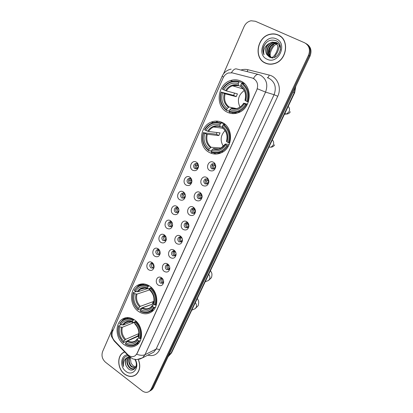 <?xml version="1.0" encoding="UTF-8"?>
<svg xmlns="http://www.w3.org/2000/svg" width="413" height="413" viewBox="0 0 413 413"><rect width="100%" height="100%" fill="white"/><g stroke="black" fill="none" stroke-linecap="round" stroke-linejoin="round"><path stroke-width="0.62" d="M222.478 122.615C218.792 120.766 215.028 120.601 211.188 122.124C199.242 126.476 197.987 146.847 209.221 152.397C213.242 154.519 217.367 154.607 221.59 152.66C232.973 147.782 233.619 127.767 222.478 122.615M149.697 286.121C145.309 283.323 141.107 283.142 137.085 285.579C129.109 290.36 129.935 305.759 138.438 311.412C143.022 314.458 147.431 314.592 151.669 311.825C159.335 306.797 158.174 291.49 149.697 286.121M134.623 319.987C130.183 317.019 125.98 316.797 122.021 319.337C114.654 324.05 115.686 338.727 123.761 344.39C128.371 347.601 132.759 347.782 136.92 344.938C144.013 340.007 142.676 325.398 134.623 319.987M240.939 81.144C237.578 79.57 234.099 79.373 230.5 80.55C217.238 84.417 214.977 106.606 227.145 112.124C230.888 113.978 234.78 114.102 238.822 112.496C251.45 107.979 252.988 86.234 240.939 81.144M192.726 170.264C188.08 167.838 191.797 159.335 196.314 162.123L196.784 162.443C198.101 163.558 198.663 165.045 198.477 166.904C197.543 170.218 195.623 171.333 192.726 170.264M197.022 163.78L195.013 163.713C193.16 165.288 193.114 166.935 194.874 168.638L196.908 168.705L198.312 166.63L197.022 163.78M186.175 185.117C181.586 182.654 185.251 174.276 189.712 177.1L189.939 177.244C191.425 178.375 192.06 179.944 191.839 181.957C190.878 185.158 188.994 186.217 186.175 185.117M190.45 178.664L188.416 178.597C186.635 180.156 186.609 181.777 188.333 183.455L190.393 183.517L191.72 181.565L190.45 178.664M179.722 199.753C175.189 197.259 178.803 188.999 183.207 191.854L183.207 191.854C184.848 192.985 185.545 194.621 185.298 196.774C184.327 199.882 182.469 200.873 179.722 199.753M183.971 193.33L181.911 193.263C180.207 194.802 180.202 196.397 181.885 198.049L183.971 198.111L185.22 196.268C185.365 194.982 184.952 194.007 183.971 193.33L183.207 191.854M173.362 214.182C169.01 211.735 172.242 203.754 176.588 206.273L176.795 206.397C178.437 207.553 179.123 209.21 178.85 211.363C177.869 214.383 176.041 215.323 173.362 214.182M177.585 207.785L175.51 207.718C173.873 209.236 173.883 210.811 175.535 212.437L177.636 212.499L178.814 210.749C178.979 209.468 178.566 208.477 177.585 207.785M167.095 228.399C162.908 225.999 165.799 218.276 170.073 220.506L170.476 220.723C172.118 221.91 172.794 223.583 172.5 225.73C171.514 228.668 169.712 229.561 167.095 228.399M171.297 222.034L169.201 221.967C167.626 223.464 167.652 225.013 169.273 226.618L171.39 226.68L172.505 225.023C172.68 223.738 172.278 222.741 171.297 222.034M160.915 242.416C156.883 240.056 159.475 232.576 163.667 234.543L164.25 234.847C165.887 236.06 166.553 237.743 166.243 239.886C165.252 242.751 163.476 243.593 160.915 242.416M166.047 237.181L164.746 235.895L162.985 236.009C161.473 237.485 161.509 239.013 163.099 240.598L165.226 240.66L166.336 238.673M154.823 256.23C150.936 253.907 153.264 246.659 157.363 248.394L158.112 248.771C159.743 250.01 160.399 251.698 160.074 253.835C159.082 256.628 157.332 257.428 154.823 256.23M159.686 250.619L158.53 249.695L156.863 249.85C155.407 251.305 155.453 252.813 157.012 254.377L159.15 254.449L160.177 252.787M148.819 269.854C145.061 267.557 147.152 260.531 151.158 262.059L152.061 262.498C153.688 263.757 154.328 265.451 153.992 267.583C153.001 270.308 151.277 271.067 148.819 269.854M153.424 263.984L152.412 263.308L150.828 263.494C149.423 264.929 149.485 266.421 151.013 267.965L153.156 268.042L154.106 266.607L153.992 267.583M209.752 170.543C204.972 168.086 208.818 159.454 213.459 162.288L214.125 162.758C215.24 163.775 215.772 165.092 215.72 166.707C214.925 170.357 212.938 171.632 209.752 170.543M214.084 163.966L211.977 163.92C210.109 165.53 210.072 167.193 211.864 168.896L214.001 168.938L215.436 166.604L214.084 163.966M202.979 185.607C198.261 183.114 202.05 174.611 206.634 177.482L207.016 177.729C208.333 178.788 208.947 180.218 208.859 182.03C208.013 185.535 206.056 186.733 202.979 185.607M207.29 179.066L205.153 179.02C203.366 180.61 203.346 182.247 205.106 183.919L207.269 183.961L208.617 181.782L207.29 179.066M196.309 200.455C191.647 197.92 195.385 189.546 199.907 192.443L200.031 192.52C201.534 193.589 202.22 195.117 202.096 197.099C201.219 200.481 199.288 201.601 196.309 200.455M200.594 193.94L198.436 193.893C196.722 195.463 196.722 197.073 198.441 198.725L200.63 198.761L201.9 196.717L200.594 193.94M189.737 215.08C185.205 212.561 188.7 204.389 193.165 207.119L193.284 207.187C194.874 208.276 195.592 209.856 195.437 211.926C194.533 215.199 192.634 216.252 189.737 215.08M194.002 208.591L191.818 208.55C190.176 210.098 190.197 211.683 191.88 213.309L194.084 213.345L195.287 211.42L194.002 208.591M183.258 229.489C178.917 227.026 182.019 219.138 186.418 221.528L186.753 221.714C188.354 222.834 189.061 224.44 188.87 226.52C187.951 229.695 186.077 230.681 183.258 229.489M187.502 223.035L185.303 222.989C183.723 224.517 183.759 226.081 185.411 227.682L187.626 227.723L188.762 225.901L187.502 223.035M176.878 243.696C172.701 241.275 175.468 233.65 179.784 235.746L180.321 236.029C181.921 237.181 182.618 238.802 182.407 240.887C181.472 243.975 179.629 244.909 176.878 243.696M181.095 237.269L178.886 237.217C177.368 238.724 177.42 240.268 179.036 241.848L181.266 241.889L182.339 240.17C182.463 238.926 182.05 237.955 181.095 237.269M170.584 257.691C166.563 255.311 169.036 247.934 173.264 249.772L173.981 250.139C175.582 251.321 176.268 252.957 176.031 255.043C175.086 258.042 173.274 258.925 170.584 257.691M175.886 252.761L174.353 251.078L172.567 251.243C171.106 252.725 171.163 254.248 172.748 255.812L174.988 255.859L176.005 254.222L176.01 253.272M164.384 271.491C160.507 269.147 162.717 261.997 166.842 263.608L167.73 264.046C169.33 265.254 170.006 266.901 169.748 268.987C168.803 271.909 167.012 272.74 164.384 271.491M169.32 265.905L168.029 264.862L166.336 265.069C164.926 266.53 164.999 268.032 166.553 269.575L168.798 269.627L169.805 267.665M158.272 285.099C154.524 282.781 156.506 275.848 160.528 277.257L161.571 277.753C163.166 278.987 163.832 280.644 163.558 282.724C162.608 285.574 160.848 286.364 158.272 285.099M162.913 279.188L161.798 278.46L160.198 278.692C158.84 280.133 158.922 281.62 160.445 283.148L162.691 283.204L163.636 281.552M196.66 168.809L196.294 168.643C194.538 166.94 194.585 165.303 196.433 163.734L195.013 163.713M190.228 183.594L189.768 183.387C188.054 181.72 188.08 180.104 189.851 178.555L188.416 178.597M183.878 198.157L183.341 197.925C181.663 196.278 181.668 194.688 183.367 193.16L181.911 193.263M177.616 212.509L177.007 212.251C175.36 210.63 175.349 209.061 176.981 207.553L175.51 207.718M171.436 226.654L170.76 226.37C169.16 224.796 169.124 223.263 170.652 221.76M165.334 240.593L164.601 240.294C163.052 238.781 162.985 237.279 164.395 235.782M164.756 235.591L165.035 235.503M159.31 254.336L158.53 254.016C157.033 252.565 156.935 251.094 158.231 249.607M153.362 267.887L152.547 267.552C151.096 266.153 150.972 264.718 152.16 263.241M213.655 169.082L213.232 168.896C211.441 167.198 211.477 165.546 213.34 163.94L211.977 163.92M207.016 184.079L206.49 183.852C204.74 182.185 204.755 180.558 206.536 178.974L205.153 179.02M200.465 198.844L199.846 198.591C198.132 196.949 198.132 195.349 199.84 193.78L198.436 193.893M193.996 213.392L193.299 213.113C191.622 211.497 191.601 209.918 193.243 208.374L191.818 208.55M187.616 227.728L186.846 227.424C185.205 225.834 185.169 224.274 186.743 222.752L185.303 222.989M181.317 241.853L180.491 241.533C178.896 239.989 178.829 238.466 180.3 236.954M175.102 255.776L174.224 255.44C172.68 253.959 172.582 252.467 173.93 250.965M168.969 269.503L168.045 269.147C166.558 267.722 166.429 266.266 167.663 264.774M162.908 283.029L161.953 282.662C160.512 281.289 160.363 279.869 161.493 278.393M252.007 77.943L253.298 78.413C257.418 80.994 258.579 84.846 256.788 89.962L137.018 353.461L135.361 355.619C132.821 357.302 130.25 356.93 127.648 354.493L114.499 340.797C112.037 337.891 111.407 334.747 112.599 331.371L223.103 77.923C224.233 75.455 225.978 73.813 228.332 72.987L232.194 72.853L252.007 77.943M221.502 122.15L221.105 123.048M278.104 34.914C275.626 33.851 273.019 33.618 270.283 34.212C257.005 36.587 253.391 58.31 265.342 63.101C268.182 64.382 271.181 64.567 274.351 63.648C287.045 60.551 289.905 39.333 278.104 34.914M279.58 35.688L277.768 34.945M264.521 62.497L266.199 63.457M124.628 351.871L122.661 352.955C116.698 357.033 117.772 369.191 124.514 374.101C128.613 377.028 132.459 377.214 136.053 374.653C139.992 370.864 140.771 365.804 138.391 359.48M124.638 351.881L124.029 352.274M252.627 78.134L253.432 78.46C255.249 75.378 256.948 74.056 258.528 74.5L260.433 75.181C266.499 78.955 268.207 84.593 265.564 92.104L257.356 88.759L137.173 353.389L135.361 355.619M253.432 78.46L254.418 79.048M122.971 352.81L123.265 352.542M149.516 391.23L150.807 390.419L152.268 388.468L309.26 55.724C311.268 50.365 310.132 46.277 305.852 43.468C310.132 46.277 311.268 50.365 309.26 55.724L152.268 388.468L150.807 390.419L149.516 391.23M111.427 331.314L102.584 351.623C101.273 355.655 102.233 359.186 105.465 362.206L142.139 390.817C144.855 392.748 147.364 392.846 149.661 391.111L151.127 389.154L308.49 55.306C310.555 49.648 309.26 45.476 304.603 42.782L255.301 21.244L251.047 20.774C247.903 21.476 245.575 23.438 244.062 26.654L223.51 73.855M134.628 375.427L135.376 375.143M150.662 390.538L151.943 389.727L153.404 387.781L310.024 56.142C312.027 50.804 310.896 46.731 306.632 43.933M215.013 154.049L215.478 153.022M233.138 113.621L233.273 113.327M232.333 113.141L232.142 113.575M214.507 152.949L214.048 153.972M266.302 63.334L268.068 63.989M281.17 36.855L279.493 35.823M265.404 62.957C268.213 64.227 271.181 64.407 274.315 63.499C286.885 60.437 289.72 39.436 278.037 35.059C275.579 34.005 272.998 33.778 270.293 34.367C257.149 36.721 253.582 58.218 265.404 62.957M272.404 58.119C267.815 55.667 268.311 47.541 273.184 44.413M271.196 57.552C265.946 54.619 268.342 44.64 274.774 43.525L277.959 43.566M271.382 57.603C266.308 54.542 268.791 44.8 275.115 43.701L278.104 43.695M271.651 57.665L270.458 57.273C264.542 54.944 266.524 43.99 273.406 42.813L277.345 43.086M270.66 57.361C264.883 54.888 266.974 44.15 273.747 42.993L277.505 43.2M266.994 54.738L269.369 56.984C278.052 61.764 285.466 44.681 276.178 40.768C270.386 38.91 266.106 41.073 263.334 47.263C262.632 49.968 262.864 52.477 264.026 54.784C262.957 50.298 264.47 46.648 268.569 43.835C265.358 47.288 264.831 50.928 266.994 54.738C263.948 50.675 267.046 43.246 272.363 42.276L276.849 42.782M268.569 43.835L272.017 42.095L276.312 42.508C279.198 44.036 280.572 46.55 280.437 50.056M276.307 38.879C264.95 33.35 255.533 54.511 267.097 59.219C278.295 65.073 288.197 43.592 276.307 38.879M264.026 54.784C262.126 50.185 263.096 45.936 266.943 42.043M271.563 57.526C273.189 57.237 274.805 55.445 276.416 52.152C277.779 48.966 278.125 46.581 277.459 45.002C275.93 43.551 273.953 45.146 271.527 49.777C270.463 52.214 270.019 54.268 270.205 55.925M273.958 44.057L270.623 49.338L269.255 53.205M274.304 57.402L277.273 52.565C278.548 49.705 279.178 47.165 279.167 44.94M135.314 375.025L136.032 374.668M124.726 351.974L122.723 353.069C116.827 357.106 117.891 369.139 124.561 373.992C128.619 376.893 132.423 377.074 135.975 374.545C139.888 370.781 140.652 365.768 138.283 359.501M133.156 365.794L131.029 363.156L130.327 357.715M135.278 368.004L131.37 366.796C128.551 363.889 128.004 360.657 129.723 357.095M135.459 367.807L131.835 366.553C129.192 363.889 128.546 360.823 129.904 357.359M127.493 354.855C120.704 355.02 119.512 366.827 125.795 371.272C132.532 377.033 140.296 367.503 135.185 359.532C137.271 363.032 137.224 365.928 135.036 368.215C133.337 369.434 131.494 369.279 129.506 367.751C126.177 363.977 126.001 360.306 128.98 356.749M134.643 368.499C133.079 369.093 131.52 368.763 129.976 367.513C126.724 363.894 126.481 360.291 129.238 356.698M128.675 355.691C125.913 355.8 124.014 357.297 122.986 360.167C122.485 362.253 122.697 364.369 123.606 366.517C122.867 362.309 124.112 359.295 127.349 357.477L127.235 357.56C124.948 359.754 124.633 362.614 126.295 366.135C124.783 362.547 125.247 359.609 127.7 357.333L128.226 356.992M127.349 357.477L129.274 356.693M135.82 367.074L133.218 365.846L135.856 366.976M126.295 366.135L128.092 368.577C133.146 373.378 139 365.98 135.02 359.826L135.17 359.532M123.606 366.517C122.387 363.177 122.676 360.188 124.468 357.55M244.253 90.519C238.347 94.923 236.928 100.442 239.999 107.081M229.205 110.999L226.618 110.477L226.608 109.843C221.115 105.532 219.365 99.647 221.358 92.187L222.519 92.77C220.8 99.399 222.359 104.644 227.202 108.511L229.05 106.993L236.422 108.578M238.9 82.192L239.421 81.681C236.634 80.726 233.81 80.726 230.95 81.686C227.295 83.008 224.445 85.476 222.395 89.1L222.628 89.28C226.737 82.806 232.163 80.442 238.9 82.192L238.291 83.56C232.312 82.063 227.48 84.164 223.794 89.864L226.401 90.917L237.429 93.875L236.184 96.657L225.126 93.813L222.519 92.77M244.62 83.756L242.008 82.941L241.486 83.457C247.17 87.773 248.967 93.756 246.876 101.407L245.673 100.803C247.47 94.025 245.869 88.697 240.872 84.83L240.856 86.353L238.544 85.661L238.291 83.56M221.358 92.187L233.613 95.372L234.569 93.111M232.581 112.553L236.969 113.136M239.421 81.681L241.321 82.28M242.163 82.543L242.157 82.987M229.148 111.778C232.287 112.93 235.482 112.857 238.729 111.556C241.915 110.194 244.444 107.896 246.324 104.675L245.549 104.35C241.249 110.818 235.782 113.085 229.138 111.143L229.148 111.778M247.077 104.85L246.324 104.675M221.125 92.001C219.014 99.817 220.841 105.976 226.618 110.477M229.138 111.143L229.736 109.806C235.637 111.458 240.505 109.44 244.346 103.746L245.549 104.35M227.202 108.511L226.608 109.843M223.794 89.864L222.628 89.28M244.346 103.746L243.665 103.188L247.475 104.086M233.624 108.717L231.579 108.283L229.736 109.806M246.876 101.407L247.655 101.732C249.87 93.71 247.991 87.448 242.008 82.941M247.655 101.732L248.368 101.913M240.872 84.83L241.486 83.457M245.059 100.354C246.566 94.443 245.167 89.776 240.856 86.353L240.908 86.715C245.069 89.977 246.427 94.494 244.981 100.271L245.673 100.803M240.908 86.715L241.269 86.973M233.613 95.372L236.184 96.657M238.962 111.603L238.662 112.264M225.085 130.554C220.485 135.423 219.922 140.694 223.402 146.378M211.42 150.884L208.73 150.724L208.699 150.151C203.382 145.763 201.678 139.961 203.588 132.738L204.714 133.347C203.062 139.764 204.58 144.937 209.267 148.866L211.131 147.265L221.291 147.983M220.511 123.57L221.038 123.038C217.935 121.871 214.827 121.918 211.724 123.172C208.704 124.478 206.33 126.662 204.605 129.718L204.812 129.945C208.771 123.766 214.001 121.639 220.511 123.57L219.928 124.881C214.156 123.219 209.489 125.113 205.937 130.554L208.539 131.484L220.026 132.878L218.828 135.557L207.311 134.271L204.714 133.347M222.447 127.065L220.052 126.615L219.928 124.881M203.588 132.738L216.34 134.22L217.026 132.516M221.038 123.038L223.903 123.482L223.851 124.106L224.956 124.277M216.717 153.001L220.821 153.011M223.903 123.482L219.881 122.651M211.172 152.077C214.595 153.445 218.018 153.326 221.456 151.726C224.073 150.42 226.169 148.412 227.749 145.701L226.98 145.407C222.844 151.576 217.563 153.61 211.146 151.504L211.172 152.077M228.554 145.768L227.749 145.701M203.382 132.511C201.358 140.069 203.139 146.145 208.73 150.724M211.146 151.504L211.719 150.218C217.424 152.02 222.122 150.208 225.813 144.777L226.98 145.407M209.267 148.866L208.699 150.151M205.937 130.554L204.812 129.945M225.813 144.777L225.374 144.044L229.22 144.374M218.756 148.954L213.578 148.608L211.719 150.218M225.364 124.633L223.536 124.354L223.015 124.886C228.513 129.284 230.258 135.185 228.255 142.578L229.029 142.877C231.151 135.123 229.323 128.949 223.536 124.354M229.029 142.877L229.757 142.944M228.255 142.578L227.093 141.953C228.812 135.397 227.253 130.147 222.426 126.202L223.015 124.886M222.426 126.202L222.509 127.87C226.551 131.226 227.878 135.696 226.479 141.277L227.093 141.953M222.509 127.87L222.793 128.082M216.34 134.22L218.828 135.557M152.438 304.154L141.881 307.845L141.416 308.428L138.076 309.673L137.968 309.316C133.322 304.686 131.799 299.224 133.404 292.925L134.385 293.617C133.001 299.219 134.359 304.087 138.453 308.227L140.358 306.332L153.337 301.588L153.781 301.97M149.8 289.859L136.946 294.102L134.385 293.617M148.004 286.741L148.525 286.157C144.736 284.206 141.169 284.268 137.828 286.343L134.339 290.153L134.447 290.551C137.834 285.45 142.351 284.18 148.004 286.741L147.503 287.856C142.495 285.631 138.469 286.761 135.428 291.242L137.988 291.728L147.426 288.666M150.193 288.228L148.112 288.904L147.761 288.821L147.503 287.856M150.859 311.288L153.13 310.555M144.261 283.963L142.036 284.794M140.203 311.195C144.189 313.338 147.942 313.235 151.468 310.881L154.514 307.473L153.765 307.282C150.234 312.352 145.681 313.539 140.1 310.839L140.203 311.195M155.479 307.102L154.514 307.473M133.404 292.925L133.296 292.523C131.597 299.12 133.187 304.835 138.076 309.673M133.296 292.523L136.44 291.511M148.525 286.157L149.351 285.894M140.1 310.839L140.585 309.75C145.546 312.083 149.599 311.025 152.753 306.57L153.765 307.282M138.453 308.227L137.968 309.316M135.428 291.242L134.447 290.551M152.753 306.57L152.495 305.295L154.359 304.541M153.682 303.689L142.485 307.85L140.585 309.75M151.349 287.448L150.177 288.243C154.968 292.905 156.522 298.449 154.849 304.887L155.598 305.078C157.374 298.336 155.742 292.528 150.704 287.66M155.598 305.078L156.326 304.804M154.849 304.887L153.837 304.175C155.273 298.46 153.889 293.524 149.676 289.363L150.177 288.243M149.676 289.363L149.904 290.282C153.502 293.989 154.71 298.227 153.522 303.008L153.837 304.175M148.551 288.759L149.733 289.58M153.337 301.588L152.252 303.994M138.278 336.218L137.885 335.872L123.42 342.64L121.845 340.787L119.295 336.363C117.999 332.847 117.85 329.445 118.846 326.156L119.796 326.864C118.464 332.3 119.791 337.106 123.766 341.272L125.676 339.331L138.861 333.575M135.056 322.15L122.341 327.261L119.796 326.864M132.981 320.54L133.507 319.946C129.656 317.85 126.084 317.886 122.78 320.049L119.76 323.431L119.847 323.864C123.126 318.975 127.503 317.871 132.981 320.54L132.501 321.619C127.643 319.29 123.74 320.276 120.802 324.566L123.353 324.974L131.277 321.825M135.557 321.546L133.156 322.512L132.779 322.455L132.501 321.619M136.574 344.096L138.536 343.394M128.402 317.597L126.538 318.511M125.485 344.199C129.506 346.486 133.249 346.414 136.713 343.988L139.341 340.978L138.603 340.802C135.19 345.66 130.782 346.688 125.366 343.884L125.485 344.199M140.337 340.524L139.341 340.978M118.846 326.156L118.758 325.723C117.7 329.161 117.855 332.718 119.212 336.394L121.866 341.004L123.42 342.64M118.758 325.723L121.35 324.701M133.507 319.946L134.184 319.683M125.366 343.884L125.836 342.831C130.647 345.258 134.576 344.344 137.622 340.08L138.603 340.802M123.766 341.272L123.301 342.325M120.802 324.566L119.847 323.864M137.622 340.08L137.431 338.696L138.938 337.968M138.52 336.11L127.741 340.88L125.836 342.831M136.156 321.268L135.092 322.078C139.739 326.776 141.261 332.248 139.651 338.495L140.389 338.665C142.098 332.124 140.508 326.394 135.614 321.484M140.389 338.665L141.107 338.345M139.651 338.495L138.665 337.767C140.048 332.222 138.696 327.354 134.612 323.157L135.092 322.078M134.612 323.157L134.865 323.952C138.37 327.715 139.553 331.907 138.407 336.518L138.665 337.767M138.861 333.709L137.885 335.872M214.739 163.414L214.342 163.656M214.017 163.93L213.216 164.007M212.478 163.734L213.02 163.935M215.385 165.856L212.05 165.474M213.025 165.83L213.97 168.953M208.498 180.631L206.33 180.713L205.349 180.362M206.33 180.713L207.357 183.909M201.683 195.215L199.732 195.38L198.751 195.039M199.732 195.38L200.832 198.632M194.951 209.613L193.227 209.835L192.246 209.505M193.227 209.835L194.389 213.134M188.307 223.831L186.821 224.078L185.84 223.763M186.821 224.078C186.65 225.431 187.048 226.546 188.023 227.413M181.746 237.862L180.502 238.12L179.531 237.816M180.502 238.12C180.331 239.488 180.744 240.609 181.741 241.481M175.277 251.718L174.271 251.966L173.31 251.672M174.271 251.966C174.105 253.339 174.529 254.465 175.535 255.337M168.902 265.399L167.177 265.332M168.132 265.611C167.967 266.989 168.396 268.114 169.407 268.992M162.614 278.904L161.137 278.801M162.077 279.069C161.917 280.442 162.34 281.568 163.357 282.451M195.571 163.527L196.118 163.729M196.309 163.801L197.373 164.028M198.286 165.644L195.148 165.236M196.206 165.623L197.053 168.623M189.433 178.37L190.419 178.721M191.632 180.228L189.722 180.295L188.664 179.923M189.722 180.295L190.641 183.367M185.045 194.631L183.336 194.76L182.278 194.399M183.336 194.76L184.312 197.884M178.54 208.844L177.038 209.019L175.984 208.668M177.038 209.019L178.065 212.179M172.118 222.875L170.832 223.077L169.784 222.741M170.832 223.077L171.896 226.267M164.462 235.157L164.787 235.26M165.778 236.726L164.71 236.933L163.667 236.608M164.71 236.933L165.804 240.144M159.521 250.407L157.642 250.288M158.68 250.598L159.785 253.819M153.352 263.907L151.705 263.773M152.727 264.072L153.843 267.294M159.547 349.956C158.215 349.078 157.054 348.809 156.062 349.155L274.082 94.706C276.664 87.463 275.001 82.011 269.106 78.356L267.34 77.711C268.052 77.659 268.677 76.782 269.219 75.078C277.484 76.864 281.934 87.85 277.737 96.281L159.547 349.956C156.935 354.788 153.037 356.517 147.864 355.144M151.127 353.492L153.724 352.181L156.062 349.155L144.984 354.695L142.599 357.803L139.372 359.269M136.667 354.266C140.115 355.49 142.888 355.629 144.984 354.695L265.564 92.104L274.082 94.706L277.737 96.281M112.439 331.768L112.191 328.877L222.163 76.188M231.141 69.126C226.959 70.009 223.97 72.352 222.173 76.168L223.479 77.154M114.055 340.302L114.685 341.51M258.177 74.407L236.634 68.961C234.971 68.496 233.231 69.74 231.414 72.703M128.711 355.428L128.691 356.104L129.243 356.667M240.913 70.04C243.267 69.265 245.616 69.162 247.95 69.73L269.219 75.078M151.127 389.154L153.404 387.781M308.49 55.306L310.024 56.142M247.95 69.73L247.103 71.609M216.913 121.097L216.433 122.191M167.998 356.873L170.879 353.549L294.278 92.657L295.553 86.782M292.993 92.213L294.639 92.739L171.534 352.909L168.081 356.703M171.534 352.909L169.124 354.488M211.317 153.337L211.678 152.526M229.313 113.017L229.504 112.589M242.648 83.142L242.989 82.378M288.176 106.404C289.606 107.881 289.911 109.636 289.085 111.675L286.55 114.034L284.48 114.215M225.126 93.813C223.763 99.332 225.07 103.725 229.05 106.993M238.544 85.661C236.535 85.052 234.517 85.099 232.478 85.796C229.933 86.73 227.909 88.439 226.401 90.917M230.924 108.614C236.086 109.987 240.356 108.211 243.737 103.286M224.28 93.503C222.829 99.296 224.202 103.9 228.394 107.318M238.28 85.088C233.061 83.834 228.823 85.672 225.555 90.602M231.579 108.283C233.789 108.996 236.019 108.908 238.27 108.025C240.443 107.075 242.24 105.47 243.66 103.204M272.332 139.883C273.726 141.37 274.02 143.099 273.225 145.077L271.078 147.198L268.961 147.013M207.311 134.271C206.004 139.615 207.28 143.946 211.131 147.265M220.155 126.719C217.945 126.001 215.751 126.094 213.567 126.998C211.477 127.911 209.804 129.408 208.539 131.484M212.907 148.99C217.899 150.492 222.018 148.902 225.276 144.204M206.459 134.024C205.07 139.63 206.402 144.168 210.46 147.642M219.964 126.27C214.925 124.876 210.831 126.528 207.687 131.231M213.578 148.608C215.999 149.47 218.41 149.346 220.81 148.241L225.214 144.091M226.546 141.391C227.986 135.671 226.623 131.071 222.457 127.586M223.691 128.861L222.746 128.071M208.715 274.325C209.964 275.832 210.238 277.453 209.541 279.198L208.389 280.561L206.939 281.088M136.946 294.102C135.851 298.775 136.987 302.853 140.358 306.332M145.226 288.031L140.379 289.208L137.988 291.728M141.778 308.403C146.114 310.38 149.671 309.445 152.454 305.605M136.073 294.061C134.912 298.966 136.099 303.24 139.646 306.885M147.72 288.728C143.342 286.839 139.811 287.825 137.116 291.692M142.485 307.85C145.35 309.26 148.035 309.136 150.533 307.468L152.459 305.352M153.533 303.214C154.736 298.222 153.522 293.896 149.888 290.231M195.308 302.667C196.521 304.175 196.794 305.775 196.118 307.468L195.101 308.712L193.94 309.218M122.341 327.261C121.293 331.804 122.403 335.826 125.676 339.331M129.31 321.5L125.402 322.76L123.353 324.974M127.028 341.463C131.236 343.528 134.679 342.718 137.369 339.042M121.468 327.266C120.353 332.031 121.515 336.244 124.958 339.914M132.749 322.393C128.505 320.411 125.082 321.273 122.475 324.974M127.741 340.88C130.637 342.398 133.316 342.294 135.779 340.57L137.39 338.758M138.407 336.734C139.568 331.887 138.381 327.617 134.855 323.926M224.884 124.22L223.872 124.065M213.753 122.516L211.188 122.124M142.661 283.865L137.085 285.579M126.476 317.633L122.021 319.337M232.664 81.222L230.5 80.55M177.461 207.713L176.588 206.273M171.054 221.9L170.073 220.506M164.746 235.895L163.667 234.543M158.53 249.695L157.363 248.394M152.412 263.308L151.158 262.059M193.929 208.555L193.165 207.119M187.301 222.922L186.418 221.528M180.775 237.098L179.784 235.746M174.353 251.078L173.264 249.772M168.029 264.862L166.842 263.608M161.798 278.46L160.528 277.257M170.61 221.75L169.201 221.967M164.281 235.761L162.985 236.009M158.05 249.581L156.863 249.85M151.917 263.21L150.828 263.494M180.244 236.943L178.886 237.217M173.801 250.949L172.567 251.243M167.466 264.759L166.336 265.069M161.225 278.377L160.198 278.692M163.61 281.723L163.558 282.724M169.764 268.073L169.748 268.987M176.005 254.222L176.031 255.043M182.339 240.17L182.407 240.887M188.762 225.901L188.87 226.52M195.287 211.42L195.437 211.926M200.672 193.981L200.031 192.52M201.9 196.717L202.096 197.099M207.517 179.216L207.016 177.729M214.481 164.245L214.125 162.758M215.436 166.604L215.72 166.707M160.151 252.947L160.074 253.835M166.284 239.086L166.243 239.886M172.505 225.023L172.5 225.73M178.814 210.749L178.85 211.363M185.22 196.268L185.298 196.774M190.584 178.752L189.939 177.244M191.72 181.565L191.839 181.957M197.3 163.971L196.784 162.443M198.312 166.63L198.477 166.904M123.441 352.594L122.661 352.955M151.003 353.554L142.599 357.803L136.729 359.63L132.893 358.954L128.691 356.104L114.091 340.885L111.794 336.941C110.958 335.929 111.092 333.239 112.191 328.877M149.661 391.111L151.943 389.727M217.46 121.133L216.99 122.196M295.791 86.291L294.639 92.739M275.115 43.701L274.774 43.525M273.747 42.993L273.406 42.813M272.363 42.276L272.017 42.095M276.106 44.392L277.459 45.002M136.507 374.255L135.975 374.545M127.7 357.333L127.235 357.56M284.764 113.606L286.55 114.034C288.176 114.003 289.436 113.25 290.329 111.768M243.257 88.95L232.478 85.796L238.373 85.527M240.175 111.851L238.729 111.556M223.051 128.304L213.567 126.998C215.653 126.058 217.811 125.929 220.052 126.615M223.077 151.819L221.456 151.726M274.609 144.829C273.886 146.171 272.709 146.961 271.078 147.198M205.225 281.712L208.389 280.561L211.435 277.701C212.106 275.28 212.112 273.535 211.456 272.472L210.47 270.623M144.194 287.99L140.379 289.208C141.674 287.799 144.132 287.67 147.761 288.821M153.584 310.06L151.468 310.881M191.756 310.168L195.101 308.712L198.111 305.728C198.829 303.219 198.88 301.413 198.261 300.313L197.331 298.392M128.453 321.557L125.402 322.76C126.347 321.329 128.804 321.231 132.779 322.455M138.856 343.002L136.713 343.988M215.137 153.781L215.653 154.064"/></g></svg>
